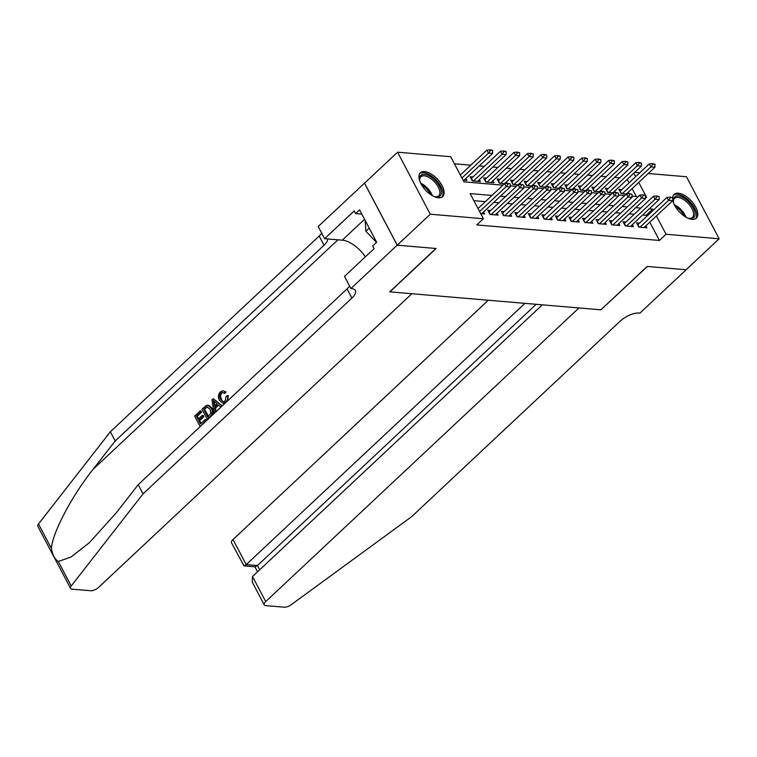 <?xml version="1.0" encoding="UTF-8"?>
<svg xmlns="http://www.w3.org/2000/svg" width="757" height="757" viewBox="0 0 757 757"><rect width="100%" height="100%" fill="white"/><g stroke="black" fill="none" stroke-linecap="round" stroke-linejoin="round"><path stroke-width="1.14" d="M672.623 197.738A16.285 8.09 -133.1 0 1 674.071 194.388A16.285 8.09 -133.1 0 1 678.31 193.196A16.285 8.09 -133.1 0 1 693.705 203.879A16.285 8.09 -133.1 0 1 696.345 218.148A16.285 8.09 -133.1 0 1 692.106 219.35A16.285 8.09 -133.1 0 1 672.642 199.214M438.417 197.776A16.285 8.09 -133.1 0 1 423.021 187.093A16.285 8.09 -133.1 0 1 420.381 172.823A16.285 8.09 -133.1 0 1 424.63 171.621A16.285 8.09 -133.1 0 1 440.016 182.305A16.285 8.09 -133.1 0 1 442.656 196.583A16.285 8.09 -133.1 0 1 438.417 197.776M648.257 173.504L686.448 176.75L719.15 238.777L686.107 269.757L647.207 266.445L600.944 309.812L389.883 291.861L436.136 248.504L397.245 245.192L364.533 183.166L397.576 152.195L450.689 156.708L463.946 181.85L502.932 185.172M619.642 177.829L614.589 177.393M606.12 176.674L601.058 176.249M592.589 175.529L587.527 175.094M579.058 174.375L573.995 173.949M565.526 173.23L560.464 172.795M551.995 172.076L546.933 171.65M538.464 170.921L533.401 170.495M524.932 169.776L519.879 169.341M511.41 168.622L506.348 168.196M497.879 167.477L492.816 167.042M484.348 166.322L479.285 165.897M470.816 165.177L454.418 163.777M634.726 172.35L639.788 172.785M639.495 223.154L636.609 222.908L638.823 227.1L646.942 227.791L645.901 225.813M625.973 222L623.077 221.754L625.291 225.946L633.41 226.636L632.369 224.659M612.441 220.855L609.555 220.609L611.76 224.801L619.879 225.491L618.838 223.514M598.91 219.7L596.024 219.454L598.229 223.646L606.348 224.337L605.307 222.359M585.379 218.555L582.493 218.309L584.697 222.492L592.816 223.183L591.775 221.214M571.847 217.401L568.961 217.155L571.175 221.347L579.285 222.038L578.244 220.06M558.316 216.247L555.43 216L557.644 220.192L565.763 220.883L564.722 218.915M544.785 215.102L541.898 214.856L544.113 219.047L552.232 219.738L551.191 217.761M531.263 213.947L528.367 213.701L530.581 217.893L538.7 218.584L537.659 216.606M517.731 212.802L514.845 212.556L517.05 216.748L525.169 217.439L524.128 215.461M504.2 211.648L501.314 211.402L503.519 215.594L511.637 216.284L510.597 214.307M490.668 210.503L487.782 210.257L489.987 214.449L498.106 215.13L497.065 213.162M472.993 176.968L470.106 176.722L472.311 180.914L480.43 181.604L479.389 179.627M486.524 178.122L483.638 177.876L485.843 182.068L493.961 182.759L492.921 180.781M500.046 179.267L497.16 179.021L499.374 183.213L504.55 183.658M513.577 180.421L510.691 180.175L512.905 184.367L518.081 184.803M527.109 181.566L524.222 181.32L526.437 185.512L531.613 185.957M540.64 182.721L537.754 182.475L539.959 186.667L545.135 187.102M554.171 183.866L551.285 183.629L553.49 187.812L558.666 188.256M567.703 185.02L564.817 184.774L567.021 188.966L572.197 189.411M581.234 186.175L578.339 185.929L580.553 190.121L585.729 190.556M594.756 187.32L591.87 187.074L594.084 191.266L599.26 191.71M608.287 188.474L605.401 188.228L607.616 192.42L612.792 192.855M636.259 196.508L632.114 188.635M629.058 182.844L627.231 179.381M463.029 180.128L466.899 180.45L465.858 178.482M507.218 183.393L506.452 181.926M520.75 184.538L519.983 183.08M534.281 185.692L533.505 184.235M547.813 186.847L547.037 185.38M561.344 187.991L560.568 186.534M574.866 189.146L574.099 187.679M588.397 190.291L587.631 188.834M601.929 191.445L601.162 189.979M615.46 192.59L614.693 191.133M621.819 189.619L618.933 189.373L621.147 193.565L626.323 194.01M628.991 193.745L628.215 192.278M491.974 195.448L470.135 193.593L483.392 218.735L476.778 224.933L659.432 240.461L649.79 222.161M646.733 216.37L646.175 215.31L642.665 215.016M634.196 214.297L629.133 213.862M620.664 213.143L615.602 212.717M607.133 211.988L602.07 211.563M593.602 210.843L588.539 210.408M580.07 209.689L575.008 209.263M566.539 208.544L561.476 208.109M553.007 207.39L547.954 206.964M539.486 206.245L534.423 205.809M525.954 205.09L520.892 204.664M512.423 203.945L507.36 203.51M498.891 202.791L493.829 202.365M485.36 201.636L473.863 200.662M480.714 213.654L484.575 213.985L483.534 212.007M397.245 245.192L430.288 214.222L397.576 152.195M719.15 238.777L666.046 234.263L656.395 215.972M659.432 240.461L666.046 234.263M483.392 218.735L430.288 214.222M653.338 210.172L652.789 209.121L649.269 208.818M640.801 208.099L635.738 207.664M627.269 206.945L622.207 206.519M613.738 205.8L608.675 205.365M600.206 204.645L595.153 204.22M586.684 203.501L581.622 203.065M573.153 202.346L568.091 201.92M559.622 201.201L554.559 200.766M546.09 200.047L541.028 199.621M532.559 198.892L527.497 198.466M519.028 197.747L513.965 197.312M505.496 196.593L500.443 196.167M645.579 197.293L646.601 197.378L638.719 182.437M635.662 176.646L633.836 173.183M510.275 185.796L516.463 186.317M523.806 186.941L529.995 187.471M537.338 188.096L543.526 188.616M550.869 189.241L557.057 189.77M564.4 190.395L570.579 190.915M577.922 191.54L584.111 192.07M591.454 192.694L597.642 193.224M604.985 193.849L611.173 194.369M618.516 194.994L624.705 195.524M632.048 196.148L638.236 196.669M646.175 215.31L652.789 209.121M510.303 184.008L508.004 183.326L510.303 184.008L510.256 186.96L481.689 213.739M479.597 211.553L506.206 186.61L504.607 183.601L508.004 183.326M478.008 208.535L504.607 183.601M510.256 186.96L506.206 186.61L508.269 183.837M464.013 180.213L492.58 153.425L488.52 153.084L461.921 178.018M490.593 150.302L492.627 150.473L490.328 149.801L490.593 150.302L488.52 153.084L486.931 150.066L460.332 174.999M492.58 153.425L492.627 150.473M490.328 149.801L486.931 150.066M420.031 181.803A14.09 7.002 -133.1 0 1 419.633 180.005A14.09 7.002 -133.1 0 1 420.731 175.501A14.09 7.002 -133.1 0 1 435.389 180.705A14.09 7.002 -133.1 0 1 440.195 195.883A14.09 7.002 -133.1 0 1 435.436 196.867A14.09 7.002 -133.1 0 1 433.666 196.356M434.906 196.744A13.049 6.482 46.9 0 0 438.729 195.836A13.049 6.482 46.9 0 0 438.814 195.751A13.049 6.482 46.9 0 0 434.452 181.784A13.049 6.482 46.9 0 0 420.883 176.788A13.049 6.482 46.9 0 0 420.788 176.883A13.049 6.482 46.9 0 0 419.728 180.545M441.833 197.18A16.181 8.043 46.9 0 0 436.335 180.194A16.181 8.043 46.9 0 0 419.728 173.608M365.205 220.524L365.896 231.282L376.503 242.391M369.236 228.15L365.896 231.282M673.721 203.378A14.09 7.002 -133.1 0 1 673.323 201.58A14.09 7.002 -133.1 0 1 674.421 197.075A14.09 7.002 -133.1 0 1 689.078 202.27A14.09 7.002 -133.1 0 1 693.885 217.448A14.09 7.002 -133.1 0 1 689.125 218.432A14.09 7.002 -133.1 0 1 687.356 217.921M688.596 218.309A13.049 6.482 46.9 0 0 692.418 217.401A13.049 6.482 46.9 0 0 692.504 217.316A13.049 6.482 46.9 0 0 688.141 203.359A13.049 6.482 46.9 0 0 674.563 198.362A13.049 6.482 46.9 0 0 674.478 198.448A13.049 6.482 46.9 0 0 673.408 202.119M695.522 218.754A16.181 8.043 46.9 0 0 690.015 201.759A16.181 8.043 46.9 0 0 673.418 195.174M206.377 420.769A27.195 13.512 46.9 0 0 205.961 419.643L205.156 419.577L206.358 420.788M201.05 423.428A27.195 13.512 46.9 0 0 199.725 420.57L203.898 416.662A27.195 13.512 46.9 0 0 203.273 415.498L202.204 415.404L202.819 416.568L203.898 416.662M198.703 418.687A27.195 13.512 46.9 0 0 197.208 416.284L201.684 412.092A27.195 13.512 46.9 0 0 200.87 410.919L200.264 410.862L200.879 412.026L201.684 412.092M210.134 416.643L210.72 416.691C213.256 414.23 213.739 411.401 212.206 408.212L208.468 405.241L207.711 405.175L211.127 408.118C212.831 411.325 212.499 414.164 210.134 416.643L207.295 419.302L201.996 409.244L206.178 405.534L207.711 405.175M227.365 401.096L228.377 395.779L227.355 395.693C228.046 398.229 227.554 400.358 225.889 402.071L226.286 402.109M221.65 399.327C220.268 397.075 220.315 394.984 221.763 393.053L220.978 392.987C219.426 394.899 219.284 396.971 220.561 399.232L221.65 399.327M225.018 391.833L224.063 393.186L225.075 393.271L226.012 391.918L222.946 390.726L226.012 391.918M58.27 561.476L71.205 586.003A6.264 2.631 152.2 0 0 70.552 588.369L37.85 526.342A6.264 2.631 -27.8 0 1 38.503 523.967L110.342 431.812L115.187 440.99L93.158 469.255C71.858 495.816 52.167 533.24 51.429 548.503C52.564 554.947 54.845 559.272 58.27 561.476L71.111 556.991L89.525 542.551L116.181 512.924L138.209 484.669L347.037 288.919A14.61 6.132 152.2 0 0 349.564 285.995M215.329 411.78L214.146 412.887L211.988 399.876L213.247 398.693L221.697 405.799L220.514 406.916L217.978 404.664L214.6 407.834L215.329 411.78L215.915 411.827L215.613 407.919L218.546 405.165M222.312 405.856L213.247 398.693M138.209 484.669L143.045 493.848L351.882 298.097A14.61 6.132 152.2 0 0 355.336 290.47A14.61 6.132 152.2 0 0 351.655 288.616L350.917 288.549L344.501 276.4L374.109 248.646L372.699 245.959L376.664 242.249L359.603 209.888L355.639 213.606L354.229 210.929L324.621 238.673L318.205 226.523L364.467 183.156L397.17 245.192L435.937 248.485L389.675 291.852L411.865 293.735L98.618 587.366A6.264 2.631 152.2 0 1 90.594 590.734L72.133 589.164A6.264 2.631 152.2 0 1 70.552 588.369M110.342 431.812L319.17 236.061A14.61 6.132 152.2 0 0 321.706 233.147M327.781 238.947A14.61 6.132 152.2 0 1 324.015 245.24L115.187 440.99M71.205 586.003L143.045 493.848M350.917 288.549L397.17 245.192M324.621 238.673L342.278 240.177A23.486 11.677 -133.1 0 1 365.357 256.85M355.639 213.606L361.837 214.136M220.561 399.232L223.287 401.759L225.17 401.011L226.059 396.403L227.355 395.693M224.063 393.186L222.539 392.325L220.978 392.987M225.889 402.071L223.031 403.339L219.445 400.283C217.874 397.151 218.196 394.312 220.419 391.776L222.946 390.726M213.663 402.809L214.326 406.358L217.032 403.822L213.228 400.444L215.234 405.506M214.146 412.887L214.733 412.934M214.6 407.834L215.613 407.919M220.514 406.916L221.101 406.963M221.697 405.799L222.284 405.856M207.806 417.098L210.938 413.095L209.992 409.149L206.746 406.831L203.718 409.357L207.806 417.098M207.361 406.755L205.327 407.853M207.295 419.302L207.882 419.35M211.127 408.118L212.206 408.212M208.364 416.568A27.195 13.512 46.9 0 0 204.522 409.423L206.131 407.919M203.718 409.357L204.522 409.423M205.772 420.731L200.567 426.219M202.819 416.568L198.646 420.476L200.482 423.958L205.156 419.577M198.646 420.476L199.725 420.57M200.879 412.026L196.404 416.218L198.031 419.312L202.204 415.404M196.404 416.218L197.208 416.284M199.98 426.163L194.672 416.104L200.264 410.862M488.303 300.236L233.014 539.542L246.224 564.599L257.456 565.555L259.679 569.775M524.932 303.349L246.224 564.599L244 565.895L255.232 566.851L257.456 565.555L536.164 304.305M601.153 309.831L578.963 307.938L265.716 601.569A6.264 2.631 152.2 0 0 264.24 604.834A6.264 2.631 152.2 0 0 265.811 605.628L284.282 607.199A6.264 2.631 152.2 0 0 291.237 604.711L411.619 516.681L620.447 320.93A14.61 6.132 -27.8 0 1 639.173 313.057L639.911 313.124L686.173 269.757L647.415 266.464L601.077 309.689M542.334 304.825L252.507 576.503L265.716 601.569M244 565.895L231.528 542.807A6.264 2.631 -27.8 0 1 233.014 539.542M264.24 604.834L252.223 582.048L252.507 576.503M523.835 185.153L521.535 184.481L523.835 185.153L523.787 188.115L495.22 214.893M491.161 214.543L519.728 187.764L518.138 184.746L521.535 184.481M488.814 212.215A2.091 0.88 152.2 0 0 489.06 212.007L518.138 184.746M523.787 188.115L519.728 187.764L521.8 184.982M537.356 186.307L535.067 185.626L537.356 186.307L537.319 189.259L508.751 216.038M504.692 215.698L533.259 188.919L531.669 185.9L535.067 185.626M502.345 213.36A2.091 0.88 152.2 0 0 502.591 213.152L531.669 185.9M537.319 189.259L533.259 188.919L535.331 186.137M550.888 187.452L548.598 186.78L550.888 187.452L550.85 190.414L522.283 217.193M518.223 216.843L546.791 190.064L545.201 187.045L548.598 186.78M515.877 214.515A2.091 0.88 152.2 0 0 516.123 214.307L545.201 187.045M550.85 190.414L546.791 190.064L548.863 187.282M564.419 188.607L562.129 187.935L564.419 188.607L564.381 191.559L535.814 218.338M531.755 217.997L560.322 191.218L558.732 188.2L562.129 187.935M529.408 215.669A2.091 0.88 152.2 0 0 529.654 215.452L558.732 188.2M564.381 191.559L560.322 191.218L562.394 188.436M477.544 181.358L506.111 154.579L502.052 154.239L500.462 151.22L471.384 178.472A2.091 0.88 -27.8 0 1 471.138 178.68M504.124 151.457L506.149 151.627L503.859 150.946L504.124 151.457L502.052 154.239L473.485 181.018M506.111 154.579L506.149 151.627M503.859 150.946L500.462 151.22M491.075 182.513L519.643 155.734L515.583 155.384L513.994 152.365L484.915 179.627A2.091 0.88 -27.8 0 1 484.669 179.835M517.656 152.602L519.681 152.772L517.391 152.1L517.656 152.602L515.583 155.384L487.016 182.163M519.643 155.734L519.681 152.772M517.391 152.1L513.994 152.365M504.673 183.591L533.174 156.879L529.115 156.538L527.525 153.52L498.447 180.772A2.091 0.88 -27.8 0 1 498.201 180.989M531.187 153.756L533.212 153.926L530.922 153.255L531.187 153.756L529.115 156.538L500.547 183.317M533.174 156.879L533.212 153.926M530.922 153.255L527.525 153.52M518.204 184.746L546.705 158.033L542.646 157.683L541.056 154.665L511.978 181.926A2.091 0.88 -27.8 0 1 511.732 182.134M544.709 154.901L546.743 155.081L544.444 154.4L544.709 154.901L542.646 157.683L514.079 184.462M546.705 158.033L546.743 155.081M544.444 154.4L541.056 154.665M577.951 189.761L575.661 189.08L577.951 189.761L577.913 192.713L549.345 219.492M545.286 219.142L573.853 192.363L572.264 189.345L575.661 189.08M542.939 216.814A2.091 0.88 152.2 0 0 543.185 216.606L572.264 189.345M577.913 192.713L573.853 192.363L575.926 189.581M531.736 185.891L560.237 159.178L556.177 158.838L554.578 155.819L525.509 183.071A2.091 0.88 -27.8 0 1 525.254 183.289M558.24 156.056L560.275 156.226L557.975 155.554L558.24 156.056L556.177 158.838L527.601 185.616M560.237 159.178L560.275 156.226M557.975 155.554L554.578 155.819M591.482 190.906L589.183 190.234L591.482 190.906L591.444 193.858L562.877 220.637M558.817 220.296L587.385 193.518L585.795 190.499L589.183 190.234M556.461 217.969A2.091 0.88 152.2 0 0 556.717 217.751L585.795 190.499M591.444 193.858L587.385 193.518L589.448 190.736M545.267 187.045L573.759 160.333L569.699 159.982L568.11 156.964L539.031 184.225A2.091 0.88 -27.8 0 1 538.785 184.434M571.772 157.201L573.806 157.38L571.507 156.699L571.772 157.201L569.699 159.982L541.132 186.761M573.759 160.333L573.806 157.38M571.507 156.699L568.11 156.964M605.013 192.06L602.714 191.379L605.013 192.06L604.966 195.013L576.399 221.792M572.339 221.441L600.916 194.663L599.317 191.653L602.714 191.379M569.993 219.114A2.091 0.88 152.2 0 0 570.239 218.905L599.317 191.653M604.966 195.013L600.916 194.663L602.979 191.881M558.798 188.19L587.29 161.478L583.231 161.137L581.641 158.118L552.563 185.38A2.091 0.88 -27.8 0 1 552.317 185.588M585.303 158.355L587.337 158.525L585.038 157.853L585.303 158.355L583.231 161.137L554.663 187.916M587.29 161.478L587.337 158.525M585.038 157.853L581.641 158.118M618.545 193.205L616.245 192.533L618.545 193.205L618.497 196.158L589.93 222.936M585.871 222.596L614.438 195.817L612.848 192.798L616.245 192.533M583.524 220.268A2.091 0.88 152.2 0 0 583.77 220.06L612.848 192.798M618.497 196.158L614.438 195.817L616.51 193.035M572.33 189.345L600.821 162.632L596.762 162.291L595.172 159.273L566.094 186.525A2.091 0.88 -27.8 0 1 565.848 186.733M598.834 159.509L600.859 159.68L598.569 158.998L598.834 159.509L596.762 162.291L568.195 189.07M600.821 162.632L600.859 159.68M598.569 158.998L595.172 159.273M632.067 194.36L629.777 193.678L632.067 194.36L632.029 197.312L603.461 224.091M599.402 223.75L627.969 196.971L626.38 193.953L629.777 193.678M597.055 221.413A2.091 0.88 152.2 0 0 597.301 221.205L626.38 193.953M632.029 197.312L627.969 196.971L630.042 194.189M585.861 190.49L614.353 163.786L610.293 163.436L608.704 160.418L579.625 187.679A2.091 0.88 -27.8 0 1 579.379 187.887M612.366 160.654L614.391 160.825L612.101 160.153L612.366 160.654L610.293 163.436L581.726 190.215M614.353 163.786L614.391 160.825M612.101 160.153L608.704 160.418M645.598 195.505L643.308 194.833L645.598 195.505L645.56 198.466L616.993 225.245M612.933 224.895L641.501 198.116L639.911 195.098L643.308 194.833M610.587 222.567A2.091 0.88 152.2 0 0 610.833 222.359L639.911 195.098M645.56 198.466L641.501 198.116L643.573 195.334M599.383 191.644L627.884 164.931L623.825 164.591L622.235 161.572L593.157 188.824A2.091 0.88 -27.8 0 1 592.911 189.042M625.897 161.809L627.922 161.979L625.632 161.307L625.897 161.809L623.825 164.591L595.257 191.37M627.884 164.931L627.922 161.979M625.632 161.307L622.235 161.572M659.129 196.659L656.839 195.987L659.129 196.659L659.092 199.611L630.524 226.39M626.465 226.05L655.032 199.271L653.442 196.252L656.839 195.987M624.118 223.722A2.091 0.88 152.2 0 0 624.364 223.504L653.442 196.252M659.092 199.611L655.032 199.271L657.104 196.489M612.915 192.798L641.416 166.086L637.356 165.736L635.766 162.717L606.688 189.979A2.091 0.88 -27.8 0 1 606.442 190.187M639.419 162.954L641.453 163.124L639.154 162.452L639.419 162.954L637.356 165.736L608.789 192.515M641.416 166.086L641.453 163.124M639.154 162.452L635.766 162.717M672.661 197.804L670.371 197.132L672.661 197.804L672.623 200.766L644.056 227.545M639.996 227.195L668.563 200.416L666.974 197.397L670.371 197.132M637.649 224.867A2.091 0.88 152.2 0 0 637.896 224.659L666.974 197.397M672.623 200.766L668.563 200.416L670.636 197.634M626.446 193.943L654.947 167.231L650.888 166.89L649.288 163.872L620.21 191.124A2.091 0.88 -27.8 0 1 619.964 191.341M652.95 164.108L654.985 164.278L652.685 163.607L652.95 164.108L650.888 166.89L622.311 193.669M654.947 167.231L654.985 164.278M652.685 163.607L649.288 163.872M420.646 183.185A13.049 6.482 -133.1 0 1 432.332 195.647M430.724 194.644A12.623 6.274 46.9 0 0 421.554 184.85M674.336 204.75A13.049 6.482 -133.1 0 1 686.022 217.212M684.413 216.209A12.623 6.274 46.9 0 0 675.244 206.424M93.158 469.255L337.925 239.808M347.037 288.919L351.882 298.097M324.015 245.24L319.17 236.061M38.503 523.967L51.429 548.503M364.562 219.284L342.278 240.177M490.366 214.477L489.06 212.007M503.897 215.622L502.591 213.152M517.428 216.776L516.123 214.307M530.96 217.931L529.654 215.452M471.384 178.472L472.69 180.942M484.915 179.627L486.221 182.096M498.447 180.772L499.752 183.251M511.978 181.926L513.274 184.396M544.491 219.076L543.185 216.606M525.509 183.071L526.806 185.55M558.013 220.23L556.717 217.751M539.031 184.225L540.337 186.695M571.544 221.375L570.239 218.905M552.563 185.38L553.869 187.85M585.076 222.53L583.77 220.06M566.094 186.525L567.4 188.995M598.607 223.675L597.301 221.205M579.625 187.679L580.931 190.149M612.139 224.829L610.833 222.359M593.157 188.824L594.463 191.303M625.67 225.983L624.364 223.504M606.688 189.979L607.985 192.448M639.201 227.128L637.896 224.659M620.21 191.124L621.516 193.603M223.779 403.405L223.031 403.339M254.92 566.823L257.541 571.781"/></g></svg>

